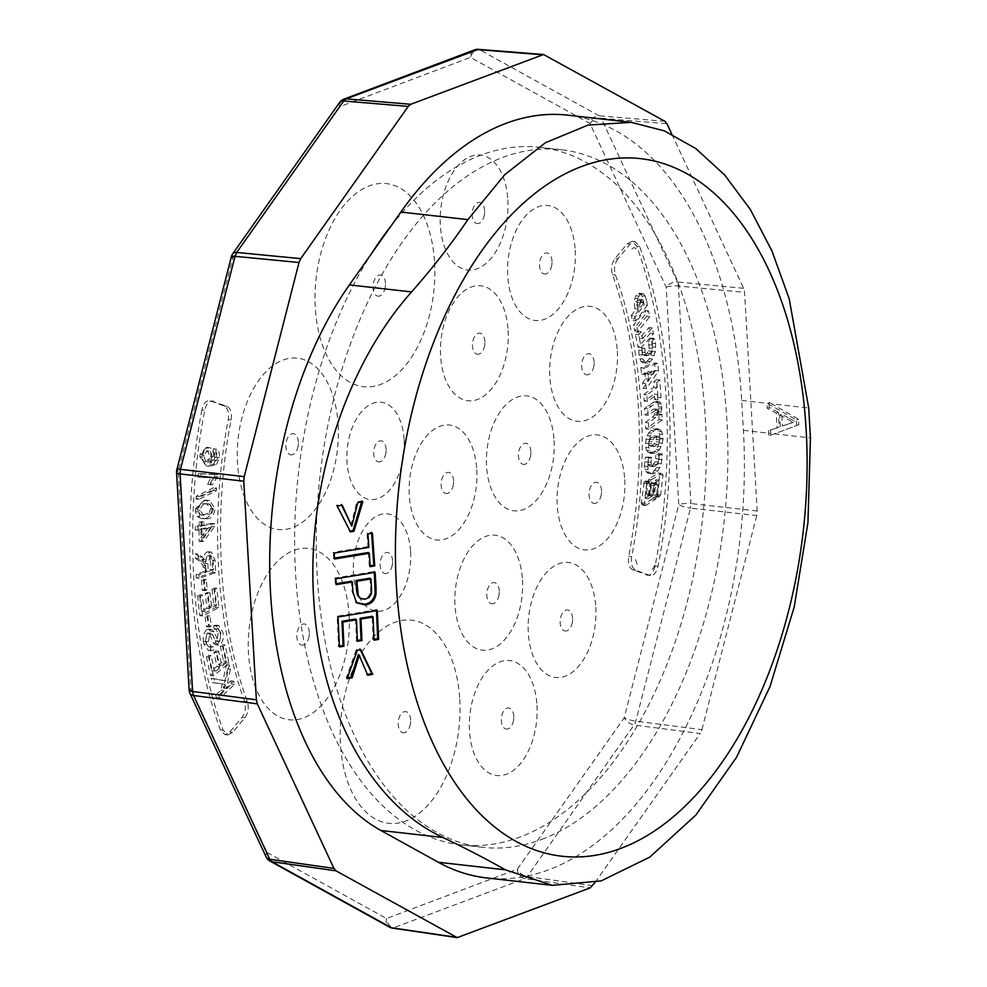 <?xml version="1.0" encoding="UTF-8"?>
<svg xmlns="http://www.w3.org/2000/svg" width="987" height="987" viewBox="0 0 987 987"><rect width="100%" height="100%" fill="white"/><g stroke="black" fill="none" stroke-linecap="round" stroke-linejoin="round"><path stroke-width="0.74" stroke-dasharray="4.93 3.7" d="M789.501 418.402L795.362 421.585L782.42 425.977L781.741 414.195L789.501 418.402L787.429 419.179L793.289 422.362L795.362 421.585M793.289 422.362L790.18 423.349M788.107 424.126L782.42 425.977M780.347 426.754L779.668 414.972L781.741 414.195M779.668 414.972L787.429 419.179M365.153 599.195L358.923 597.283M370.076 578.172L370.656 588.018A372.654 215.869 96.4 0 0 370.668 588.079L370.594 592.903L371.47 593.668M370.594 592.903L368.237 596.691L364.265 598.43M777.102 427.852L768.478 430.776L768.774 435.946L796.768 425.483L796.46 419.993L766.874 403.041L767.17 408.211L776.263 413.134L777.102 427.852L779.187 427.063L768.478 430.776M361.612 502.001L361.896 501.038L356.875 501.865L357.775 502.642M350.903 525.405L356.875 501.865M350.015 531.031L336.308 505.307L341.329 504.468L341.712 505.319M368.879 547.378L367.991 546.601L367.004 533.14L371.531 532.388L371.605 533.301M367.991 546.601L333.285 552.313L333.692 558.223L334.519 558.087M368.41 552.51L369.298 565.909L370.137 565.773M357.38 640.427L356.529 640.563L355.554 619.034M374.036 639.255L373.185 639.403L372.161 616.307M376.442 610.669L376.405 609.769L337.147 616.209L338.541 646.164L339.392 646.029M367.361 674.38L358.343 654.467M347.51 677.699L346.252 677.909L356.381 649.532L359.897 648.952L360.317 649.804M796.768 425.483L798.853 424.706L798.532 419.216L771.711 403.843L808.711 408.026M796.46 419.993L798.532 419.216M335.876 578.764L334.988 578L374.246 571.572L374.295 572.472M334.988 578L335.346 583.86L336.185 583.724M351.458 581.232L352.051 591.386L356.27 602.526M776.263 413.134L778.336 412.356L779.187 427.063M778.336 412.356L769.243 407.421L767.17 408.211M769.243 407.421L769.021 403.535A368.78 213.624 96.4 0 0 768.947 402.264L766.874 403.041M768.947 402.264L771.711 403.843M798.853 424.706L768.774 435.946M770.847 435.156A368.78 213.624 96.4 0 0 770.748 433.441L770.551 429.999M361.896 501.038L362.797 501.803M341.329 504.468L342.218 505.233M336.308 505.307L337.196 506.072M350.447 531.87L349.558 531.105M370.187 566.674L369.298 565.909M371.531 532.388L372.42 533.165M367.004 533.14L367.904 533.905M334.174 553.078L333.285 552.313M334.581 558.987L333.692 558.223M357.417 641.328L356.529 640.563M374.073 640.168L373.185 639.403M376.405 609.769L377.293 610.534M338.035 616.974L337.147 616.209M339.429 646.929L338.541 646.164M367.732 675.244L366.831 674.466M359.897 648.952L360.798 649.717M356.381 649.532L357.269 650.31M347.153 678.674L346.252 677.909M374.246 571.572L375.134 572.337M336.234 584.637L335.346 583.86M352.939 592.151L352.051 591.386M541.727 839.406A351.002 203.322 96.4 0 0 727.666 471.021A351.002 203.322 96.4 0 0 561.467 149.74A351.002 203.322 96.4 0 0 320.035 475.697A351.002 203.322 96.4 0 0 482.668 847.315A351.002 203.322 96.4 0 0 541.727 839.406M567.784 115.171A368.78 213.624 -83.6 0 1 741.669 400.451L743.396 430.344A368.78 213.624 -83.6 0 1 486.727 877.961M390.642 226.516A351.002 203.322 -83.6 0 1 539.864 147.297A351.002 203.322 -83.6 0 1 706.075 468.578A351.002 203.322 -83.6 0 1 520.124 836.976A351.002 203.322 -83.6 0 1 461.077 844.872A351.002 203.322 -83.6 0 1 295.569 573.336A351.002 203.322 -83.6 0 1 371.741 253.289M641.599 502.827L644.474 503.148L646.793 483.531L648.434 481.36L649.804 483.371L648.027 498.669L653.345 495.437L654.652 485.666L656.195 483.149L657.724 485.036L656.269 497.744L655.553 499.249L645.843 505.504L644.425 503.641L641.254 503.271L644.252 481.631L645.264 481.002L646.645 483.013L644.869 498.312L650.186 495.079L651.482 485.308L653.024 482.791L654.073 483.248L653.098 497.386L652.395 498.891L642.673 505.147L641.254 503.271M646.793 483.531L643.623 483.174M644.893 504.986L641.723 504.628M643.882 302.873L640.958 307.043L640.181 302.861L642.019 299.666L643.882 302.873L640.711 302.515L637.787 306.686L637.01 302.503L637.614 300.492L639.724 299.604L640.711 302.515M640.958 307.043L637.787 306.686M640.316 305.279L637.158 304.921M640.181 302.861L637.01 302.503M640.785 300.85L637.614 300.492M642.019 299.666L638.848 299.308M642.895 299.962L639.724 299.604M643.709 302.022L640.538 301.664M631.224 315.655L635.147 310.251L634.061 301.331L635.764 295.816L637.516 293.83L640.551 293.83L642.006 295.804L644.227 304.847L632.667 320.504L631.224 315.655L634.394 316.013L638.318 310.609L635.147 310.251M638.318 310.609L637.997 309.091L634.826 308.734M637.997 309.091L637.257 305.106L634.086 304.749M637.257 305.106L637.232 301.689L634.061 301.331M637.232 301.689L637.787 298.765L634.616 298.407M637.787 298.765L638.934 296.174L635.764 295.816M638.934 296.174L640.686 294.188L637.516 293.83M639.132 293.238L642.303 293.595L640.686 294.188M642.303 293.595L643.721 294.188L640.551 293.83M643.721 294.188L645.177 296.162L642.006 295.804M645.177 296.162L646.769 301.43L643.598 301.072M646.769 301.43L647.398 305.193L644.227 304.847M647.398 305.193L635.825 320.861L632.667 320.504M635.825 320.861L634.394 316.013M662.388 473.624L662.993 475.08L660.636 495.067L658.971 497.053L657.638 495.104L659.378 480.114L654.048 483.42L651.951 495.388L650.112 495.4L649.643 494.043L651.802 479.583L661.364 473.328L659.217 473.267L659.834 474.722L656.713 496.239L654.924 496.177L654.467 494.746L656.207 479.756L650.877 483.062L648.78 495.03L646.954 495.042L646.473 493.685L648.632 479.226L658.206 472.97L659.217 473.267M636.492 325.488L648.348 310.695L649.865 316.605L637.972 331.311L636.492 325.488L633.333 325.13L645.177 310.337L646.695 316.247L634.814 330.953L633.333 325.13M642.648 338.59L652.222 327.906L653.53 333.705L641.316 347.708L638.564 334.704L641.118 331.681L642.648 338.59L639.49 338.233L649.051 327.548L650.359 333.347L638.157 347.35L635.394 334.346L637.96 331.324L634.814 330.953M651.531 342.082L654.11 338.455L654.628 339.269L655.615 343.562L655.306 351.853L652.493 359.034L650.273 361.612L647.768 363.093L645.794 362.994L642.895 359.095L641.982 350.521L644.906 348.399L645.103 352.544L647.139 355.813L650.433 353.506L652.345 348.534L652.395 345.092L651.531 342.082L648.36 341.724L650.951 338.097L651.457 338.911L652.444 343.205L652.136 351.495L649.335 358.676L647.102 361.254L644.597 362.735L642.623 362.636L640.933 361.279L638.947 354.74L638.823 350.163L641.747 348.041L642.685 354.493L643.98 355.456L645.56 354.888L647.262 353.149L649.187 348.177L648.36 341.724M643.943 368.077L657.613 363.352L658.6 370.915L646.374 388.705L645.671 383.474L648.619 379.242L648.101 373.407L644.795 374.517L643.943 368.077L640.773 367.719L654.455 362.994L655.43 370.557L643.203 388.347L642.5 383.116L645.461 378.885L644.93 373.049L641.636 374.159L640.773 367.719M656.737 382.376L659.871 379.946L661.031 397.675L657.885 399.895L657.441 394.455L647.373 401.425L646.855 394.899L656.91 387.681L656.737 382.376L653.579 382.018L656.7 379.588L657.86 397.317L654.714 399.538L654.27 394.097L644.203 401.067L643.697 394.541L653.752 387.323L653.579 382.018M659.797 415.256L661.87 414.281L662.314 419.931L648.952 429.296L648.471 422.818L655.676 417.464L657.552 415.169L658.761 410.666L658.243 409.395L656.898 409.408L648.151 415.317L647.669 408.84L657.034 402.301L659.057 401.721L661.487 404.065L661.796 409L659.797 415.256L656.626 414.898L658.699 413.923L659.143 419.574L645.794 428.938L645.301 422.461L652.506 417.106L654.381 414.811L655.602 410.308L655.072 409.037L653.727 409.05L644.98 414.959L644.499 408.482L653.863 401.943L657.404 402.005L658.736 406.878L656.626 414.898M662.968 439.03L662.376 443.249L659.489 449.801L654.924 453.292L651.099 452.688L648.792 447.642L648.644 443.496L650.273 436.057L653.826 430.875L656.417 429.283L660.562 429.913L662.758 434.527L662.968 439.03L659.797 438.672L659.205 442.892L656.318 449.443L654.122 451.676L649.594 453.156L646.473 450.343L645.634 447.284L646.016 439.104L648.632 432.837L653.246 428.926L657.391 429.555L659.587 434.169L659.797 438.672M658.958 455.673L662.055 453.847L661.413 463.828L657.885 471.009L652.938 473.92L650.655 473.464L648.027 469.738L647.768 462.163L648.693 457.635L651.704 457.388L650.914 462.237L652 466.123L655.38 466.061L658.341 462.113L659.045 458.955L658.958 455.673L655.787 455.315L658.897 453.489L658.243 463.471L656.811 467.382L652.444 472.637L649.767 473.563L645.893 471.712L644.375 466.111L644.597 461.805L645.523 457.277L648.533 457.03L648.015 464.272L650.26 466.283L652.21 465.704L655.183 461.756L655.787 455.315M617.887 258.853C614.506 263.628 613.68 269.007 615.394 274.991C643.943 351.779 650.31 462.089 631.631 556.68C630.668 563.676 632.075 568.216 635.85 570.276L650.285 575.643L646.337 575.063C650.482 575.952 653.419 572.904 655.134 565.921A407.212 235.881 96.4 0 0 636.689 246.047L632.062 241.26L627.238 243.789L615.012 258.532C611.632 263.307 610.793 268.686 612.508 274.67A359.663 208.343 -83.6 0 1 628.756 556.36C627.781 563.355 629.188 567.883 632.975 569.955L649.212 575.384C653.369 576.285 656.293 573.237 658.008 566.242C679.303 458.856 672.073 333.47 639.564 246.368L634.949 241.581L630.113 244.11L617.887 258.853L615.012 258.532M662.993 475.08L659.834 474.722M661.364 473.328L658.206 472.97M651.802 479.583L648.632 479.226M651.124 481.138L647.953 480.78M649.643 494.043L646.473 493.685M650.112 495.4L646.954 495.042M650.988 495.906L647.83 495.548M651.951 495.388L648.78 495.03M652.592 494.055L649.421 493.697M654.048 483.42L650.877 483.062M659.378 480.114L656.207 479.756M657.638 495.104L654.467 494.746M658.082 496.535L654.924 496.177M658.971 497.053L655.812 496.695M659.884 496.597L656.713 496.239M660.562 495.326L657.391 494.968M660.636 495.067L657.465 494.709M656.207 497.917L653.036 497.559M656.269 497.744L653.098 497.386M657.724 485.036L654.566 484.679M657.231 483.605L654.073 483.248M656.195 483.149L653.024 482.791M655.208 483.975L652.049 483.618M654.652 485.666L651.482 485.308M653.345 495.437L650.186 495.079M648.027 498.669L644.869 498.312M649.804 483.371L646.645 483.013M649.384 481.952L646.214 481.594M648.434 481.36L645.264 481.002M647.423 481.989L644.252 481.631M645.843 505.504L642.673 505.147M655.553 499.249L652.395 498.891M649.865 316.605L646.695 316.247M648.348 310.695L645.177 310.337M652.222 327.906L649.051 327.548M653.53 333.705L650.359 333.347M641.118 331.681L637.96 331.324L639.49 338.233M638.564 334.704L635.394 334.346M641.316 347.708L638.157 347.35M655.787 347.338L652.617 346.98M655.306 351.853L652.136 351.495M655.615 343.562L652.444 343.205M654.628 339.269L651.457 338.911M654.11 338.455L650.951 338.097M652.395 345.092L649.224 344.734M652.345 348.534L649.187 348.177M651.63 351.236L648.459 350.878M650.433 353.506L647.262 353.149M648.73 355.246L645.56 354.888M647.139 355.813L643.98 355.456M645.856 354.851L642.685 354.493M645.103 352.544L641.932 352.186M645.004 348.596L641.834 348.238M644.906 348.399L641.747 348.041M641.982 350.521L638.823 350.163M642.118 355.098L638.947 354.74M642.895 359.095L639.724 358.737M644.104 361.637L640.933 361.279M645.794 362.994L642.623 362.636M647.768 363.093L644.597 362.735M650.273 361.612L647.102 361.254M652.493 359.034L649.335 358.676M654.233 355.628L651.062 355.271M648.619 379.242L645.461 378.885M645.671 383.474L642.5 383.116M646.374 388.705L643.203 388.347M658.6 370.915L655.43 370.557M657.613 363.352L654.455 362.994M644.795 374.517L641.636 374.159M648.101 373.407L644.93 373.049M657.441 394.455L654.27 394.097M647.373 401.425L644.203 401.067M657.885 399.895L654.714 399.538M661.031 397.675L657.86 397.317M659.871 379.946L656.7 379.588M656.91 387.681L653.752 387.323M646.855 394.899L643.697 394.541M661.796 409L658.625 408.643M661.13 412.171L657.971 411.813M661.907 407.236L658.736 406.878M661.487 404.065L658.317 403.708M660.562 402.363L657.404 402.005M659.057 401.721L655.886 401.364M657.034 402.301L653.863 401.943M651.371 406.076L648.212 405.719M647.669 408.84L644.499 408.482M648.151 415.317L644.98 414.959M656.898 409.408L653.727 409.05M658.243 409.395L655.072 409.037M658.761 410.666L655.602 410.308M658.613 412.813L655.442 412.455M657.552 415.169L654.381 414.811M655.676 417.464L652.506 417.106M648.471 422.818L645.301 422.461M648.952 429.296L645.794 428.938M662.314 419.931L659.143 419.574M661.87 414.281L658.699 413.923M662.376 443.249L659.205 442.892M663.017 438.721L659.847 438.364M662.758 434.527L659.587 434.169M661.895 431.751L658.736 431.393M660.562 429.913L657.391 429.555M658.81 429.024L655.639 428.666M656.417 429.283L653.246 428.926M653.826 430.875L650.667 430.517M651.802 433.194L648.632 432.837M650.273 436.057L647.102 435.699M649.175 439.462L646.016 439.104M648.644 443.496L645.486 443.138M648.792 447.642L645.634 447.284M649.643 450.701L646.473 450.343M651.099 452.688L647.941 452.33M652.765 453.514L649.594 453.156M654.924 453.292L651.753 452.934M657.28 452.034L654.122 451.676M659.489 449.801L656.318 449.443M661.241 446.667L658.07 446.309M662.289 455.056L659.119 454.699M662.203 459.695L659.032 459.337M662.055 453.847L658.897 453.489M659.045 458.955L655.886 458.597M658.341 462.113L655.183 461.756M657.058 464.556L653.887 464.198M655.38 466.061L652.21 465.704M653.431 466.641L650.26 466.283M652 466.123L648.841 465.765M651.186 464.63L648.015 464.272M650.914 462.237L647.743 461.879M651.605 458.202L648.434 457.845M651.704 457.388L648.533 457.03M648.693 457.635L645.523 457.277M647.768 462.163L644.597 461.805M647.546 466.469L644.375 466.111M648.027 469.738L644.856 469.38M649.064 472.07L645.893 471.712M650.655 473.464L647.484 473.106M652.938 473.92L649.767 473.563M655.615 472.995L652.444 472.637M657.885 471.009L654.726 470.651M659.982 467.739L656.811 467.382M661.413 463.828L658.243 463.471M648.089 375.233L647.608 371.926L651.79 370.261L648.089 375.233L651.26 375.591L650.766 372.284L647.608 371.926M648.767 441.325L651.506 437.142L655.565 435.983L656.528 437.253L656.133 441.769L652.123 445.791L650.248 446.062L649.101 445.31L648.767 441.325L651.938 441.682L652.752 439.733L649.582 439.375M650.766 372.284L654.949 370.618L651.79 370.261M654.949 370.618L651.26 375.591M652.752 439.733L654.677 437.488L658.736 436.34L659.698 437.611L659.304 442.127L655.282 446.149L653.406 446.42L652.271 445.668L651.938 441.682M651.728 443.866L648.558 443.508M652.271 445.668L649.101 445.31M653.406 446.42L650.248 446.062M655.282 446.149L652.123 445.791M657.761 444.335L654.591 443.977M659.304 442.127L656.133 441.769M659.896 439.968L656.725 439.61M659.698 437.611L656.528 437.253M658.736 436.34L655.565 435.983M657.132 436.242L653.962 435.896M654.677 437.488L651.506 437.142M479.003 223.333A10.635 6.169 -83.6 0 1 472.193 215.437A10.635 6.169 -83.6 0 1 477.696 202.717A10.635 6.169 -83.6 0 1 484.592 210.379A10.635 6.169 -83.6 0 1 484.617 210.663A10.635 6.169 -83.6 0 1 483.852 216.943A10.635 6.169 -83.6 0 1 479.003 223.333M379.847 295.952A10.66 6.181 -83.6 0 1 373.037 288.068A10.66 6.181 -83.6 0 1 378.502 275.299A10.66 6.181 -83.6 0 1 385.448 282.887A10.66 6.181 -83.6 0 1 385.473 283.257A10.66 6.181 -83.6 0 1 384.683 289.623A10.66 6.181 -83.6 0 1 379.847 295.952M292.72 454.637A10.66 6.169 -83.6 0 1 285.909 446.753A10.66 6.169 -83.6 0 1 291.387 433.996A10.66 6.169 -83.6 0 1 298.321 441.584A10.66 6.169 -83.6 0 1 298.345 441.942A10.66 6.169 -83.6 0 1 297.568 448.308A10.66 6.169 -83.6 0 1 292.72 454.637M380.513 461.669A10.623 6.156 -83.6 0 1 373.715 453.761A10.623 6.156 -83.6 0 1 379.242 441.066A10.623 6.156 -83.6 0 1 386.102 448.814A10.623 6.156 -83.6 0 1 386.114 449.011A10.623 6.156 -83.6 0 1 385.374 455.204A10.623 6.156 -83.6 0 1 380.513 461.669M386.953 573.336A10.623 6.156 -83.6 0 1 380.155 565.428A10.623 6.156 -83.6 0 1 385.683 552.732A10.623 6.156 -83.6 0 1 392.542 560.48A10.623 6.156 -83.6 0 1 392.555 560.678A10.623 6.156 -83.6 0 1 391.814 566.883A10.623 6.156 -83.6 0 1 386.953 573.336M303.688 644.906A10.66 6.169 -83.6 0 1 296.877 637.022A10.66 6.169 -83.6 0 1 302.355 624.265A10.66 6.169 -83.6 0 1 309.289 631.853A10.66 6.169 -83.6 0 1 309.313 632.211A10.66 6.169 -83.6 0 1 308.536 638.577A10.66 6.169 -83.6 0 1 303.688 644.906M405.015 732.539A10.66 6.181 -83.6 0 1 398.205 724.655A10.66 6.181 -83.6 0 1 403.671 711.898A10.66 6.181 -83.6 0 1 410.617 719.474A10.66 6.181 -83.6 0 1 410.641 719.844A10.66 6.181 -83.6 0 1 409.852 726.222A10.66 6.181 -83.6 0 1 405.015 732.539M508.145 728.862A10.635 6.169 -83.6 0 1 501.347 720.966A10.635 6.169 -83.6 0 1 506.837 708.234A10.635 6.169 -83.6 0 1 513.746 715.908A10.635 6.169 -83.6 0 1 513.758 716.18A10.635 6.169 -83.6 0 1 513.006 722.472A10.635 6.169 -83.6 0 1 508.145 728.862M566.957 630.804A10.635 6.169 -83.6 0 1 560.16 622.908A10.635 6.169 -83.6 0 1 565.662 610.176A10.635 6.169 -83.6 0 1 572.559 617.85A10.635 6.169 -83.6 0 1 572.583 618.133A10.635 6.169 -83.6 0 1 571.818 624.413A10.635 6.169 -83.6 0 1 566.957 630.804M493.648 603.501A10.635 6.169 -83.6 0 1 486.85 595.605A10.635 6.169 -83.6 0 1 492.353 582.873A10.635 6.169 -83.6 0 1 499.249 590.547A10.635 6.169 -83.6 0 1 499.274 590.818A10.635 6.169 -83.6 0 1 498.509 597.11A10.635 6.169 -83.6 0 1 493.648 603.501M595.901 503.21A10.635 6.169 -83.6 0 1 589.103 495.314A10.635 6.169 -83.6 0 1 594.593 482.581A10.635 6.169 -83.6 0 1 601.502 490.255A10.635 6.169 -83.6 0 1 601.515 490.539A10.635 6.169 -83.6 0 1 600.762 496.819A10.635 6.169 -83.6 0 1 595.901 503.21M525.257 464.149A10.635 6.169 -83.6 0 1 518.459 456.253A10.635 6.169 -83.6 0 1 523.949 443.533A10.635 6.169 -83.6 0 1 530.858 451.195A10.635 6.169 -83.6 0 1 530.87 451.478A10.635 6.169 -83.6 0 1 530.118 457.758A10.635 6.169 -83.6 0 1 525.257 464.149M447.962 493.303A10.635 6.169 -83.6 0 1 441.164 485.394A10.635 6.169 -83.6 0 1 446.655 472.674A10.635 6.169 -83.6 0 1 453.564 480.336A10.635 6.169 -83.6 0 1 453.576 480.62A10.635 6.169 -83.6 0 1 452.823 486.899A10.635 6.169 -83.6 0 1 447.962 493.303M588.486 374.616A10.635 6.169 -83.6 0 1 581.688 366.72A10.635 6.169 -83.6 0 1 587.179 354A10.635 6.169 -83.6 0 1 594.088 361.661A10.635 6.169 -83.6 0 1 594.1 361.945A10.635 6.169 -83.6 0 1 593.347 368.225A10.635 6.169 -83.6 0 1 588.486 374.616M546.379 273.818A10.635 6.169 -83.6 0 1 539.581 265.91A10.635 6.169 -83.6 0 1 545.071 253.19A10.635 6.169 -83.6 0 1 551.98 260.852A10.635 6.169 -83.6 0 1 551.992 261.136A10.635 6.169 -83.6 0 1 551.24 267.415A10.635 6.169 -83.6 0 1 546.379 273.818M479.275 354.062A10.635 6.169 -83.6 0 1 472.465 346.166A10.635 6.169 -83.6 0 1 477.967 333.433A10.635 6.169 -83.6 0 1 484.864 341.107A10.635 6.169 -83.6 0 1 484.888 341.391A10.635 6.169 -83.6 0 1 484.123 347.671A10.635 6.169 -83.6 0 1 479.275 354.062M671.851 134.158L743.63 288.315L744.568 292.362L757.177 510.982L756.733 515.559L690.505 508.132L635.258 723.261L527.317 876.493L524.788 878.627L392.666 928.138M595.001 882.538L700.227 733.538L634.271 725.038A8.883 4.984 -144.8 0 1 624.24 717.759A8.883 1.69 -165.6 0 0 635.986 721.164L701.942 729.664L700.227 733.538M701.942 729.664L756.733 515.559M507.836 199.781A57.838 33.496 -83.6 0 1 459.991 267.526A57.838 33.496 -83.6 0 1 454.39 170.233A57.838 33.496 -83.6 0 1 507.836 199.781M434.588 262.616A102.204 59.208 -83.6 0 1 350.052 382.314A102.204 59.208 -83.6 0 1 340.145 210.404A102.204 59.208 -83.6 0 1 434.588 262.616M338.134 424.829A86.214 49.942 -83.6 0 1 266.823 525.8A86.214 49.942 -83.6 0 1 258.458 380.772A86.214 49.942 -83.6 0 1 338.134 424.829M404.176 440.079A49.005 28.389 -83.6 0 1 363.648 497.46A49.005 28.389 -83.6 0 1 358.898 415.046A49.005 28.389 -83.6 0 1 404.176 440.079M410.617 551.745A49.005 28.389 -83.6 0 1 370.088 609.139A49.005 28.389 -83.6 0 1 365.326 526.713A49.005 28.389 -83.6 0 1 410.617 551.745M349.102 615.086A86.214 49.942 -83.6 0 1 277.791 716.068A86.214 49.942 -83.6 0 1 269.426 571.041A86.214 49.942 -83.6 0 1 349.102 615.086M459.757 699.203A102.204 59.208 -83.6 0 1 375.22 818.914A102.204 59.208 -83.6 0 1 365.313 646.991A102.204 59.208 -83.6 0 1 459.757 699.203M536.977 705.31A57.838 33.496 -83.6 0 1 489.145 773.043A57.838 33.496 -83.6 0 1 483.531 675.762A57.838 33.496 -83.6 0 1 536.977 705.31M595.79 607.252A57.838 33.496 -83.6 0 1 547.958 674.985A57.838 33.496 -83.6 0 1 542.344 577.703A57.838 33.496 -83.6 0 1 595.79 607.252M522.481 579.949A57.838 33.496 -83.6 0 1 474.648 647.682A57.838 33.496 -83.6 0 1 469.035 550.401A57.838 33.496 -83.6 0 1 522.481 579.949M624.734 479.657A57.838 33.496 -83.6 0 1 576.901 547.39A57.838 33.496 -83.6 0 1 571.288 450.109A57.838 33.496 -83.6 0 1 624.734 479.657M554.089 440.597A57.838 33.496 -83.6 0 1 506.257 508.342A57.838 33.496 -83.6 0 1 500.643 411.048A57.838 33.496 -83.6 0 1 554.089 440.597M476.795 469.738A57.838 33.496 -83.6 0 1 428.963 537.483A57.838 33.496 -83.6 0 1 423.349 440.19A57.838 33.496 -83.6 0 1 476.795 469.738M617.319 351.064A57.838 33.496 -83.6 0 1 569.487 418.809A57.838 33.496 -83.6 0 1 563.873 321.515A57.838 33.496 -83.6 0 1 617.319 351.064M575.211 250.266A57.838 33.496 -83.6 0 1 527.379 317.999A57.838 33.496 -83.6 0 1 521.765 220.718A57.838 33.496 -83.6 0 1 575.211 250.266M508.108 330.509A57.838 33.496 -83.6 0 1 460.263 398.242A57.838 33.496 -83.6 0 1 454.662 300.961A57.838 33.496 -83.6 0 1 508.108 330.509M201.866 409.987A407.212 235.881 96.4 0 0 220.311 729.862L224.925 734.649L229.761 732.12L241.988 717.376C245.381 712.602 246.207 707.223 244.48 701.239A359.663 208.343 -83.6 0 1 228.244 419.549C229.218 412.554 227.812 408.013 224.024 405.953L209.589 400.586L213.537 401.178C209.38 400.266 206.456 403.313 204.741 410.321C183.446 517.706 190.676 643.08 223.185 730.195L227.812 734.97L232.636 732.453L244.862 717.697C248.255 712.922 249.094 707.543 247.367 701.56C218.806 624.783 212.439 514.474 231.118 419.882C232.105 412.874 230.699 408.347 226.899 406.274L210.663 400.845C206.505 399.945 203.569 402.992 201.866 409.987L204.741 410.321M203.791 537.878L203.877 529.131L211.341 527.724L203.791 537.878L200.916 537.557L201.003 528.798L203.877 529.131M213.685 569.647L208.232 571.51L207.875 563.688L210.354 555.965L211.095 555.878L207.48 555.644L210.354 555.965C212.279 555.854 213.254 557.507 213.291 560.949L213.685 569.647L210.799 569.326L205.345 571.189L208.232 571.51M201.003 528.798L208.467 527.391L211.341 527.724M208.467 527.391L200.916 537.557M205.345 571.189L205 563.367L207.875 563.688M205 563.367L207.48 555.644C209.404 555.521 210.379 557.186 210.416 560.616L213.291 560.949M210.416 560.616L210.799 569.326M214.672 474.34L198.227 473.575L197.918 477.029L210.725 477.622L207.677 484.42L209.614 484.506L214.463 476.561L214.672 474.34L217.547 474.661L201.101 473.908L200.793 477.35L213.599 477.942L210.552 484.74L212.501 484.827L217.35 476.881L217.547 474.661M195.204 526.466L195.167 529.896L199.14 529.155L199.016 541.283L200.879 540.925L211.736 526.145L211.761 523.344L201.027 525.368L201.064 521.592L199.201 521.95L199.164 525.713L195.204 526.466L198.079 526.787L198.042 530.229L202.014 529.476L201.903 541.604L203.766 541.258L214.623 526.466L214.648 523.665L203.914 525.689L203.951 521.913L202.076 522.271L202.051 526.046L198.079 526.787M201.471 580.072L202.249 590.349L204.284 589.486L203.495 579.209L201.471 580.072L204.346 580.393L205.136 590.682L207.159 589.807L206.382 579.529L204.346 580.393M197.622 595.716L199.781 615.678L216.03 607.301L213.932 587.968L212.02 588.955L213.723 604.76L208.75 607.313L207.147 592.521L205.247 593.508L206.851 608.3L201.311 611.15L199.534 594.729L197.622 595.716L200.509 596.037L202.656 615.999L218.904 607.634L216.819 588.289L214.895 589.288L216.609 605.08L211.625 607.647L210.034 592.854L208.121 593.829L209.725 608.621L204.198 611.471L202.421 595.05L200.509 596.037M205.086 616.9L206.468 626.807L208.442 625.61L207.06 615.715L205.086 616.9L207.961 617.233L209.343 627.127L211.329 625.943L209.947 616.036L207.961 617.233M196.142 574.335L196.302 577.975L212.785 572.337L212.242 560.147L208.578 551.733L207.307 551.893C204.617 553.3 203.236 556.397 203.162 561.171L199.917 556.989L195.216 553.732L195.426 558.309L199.016 560.776L203.1 565.613L203.458 571.831L196.142 574.335L199.016 574.656L199.177 578.296L215.672 572.67L215.117 560.468L211.465 552.054L210.182 552.214C207.492 553.633 206.11 556.717 206.049 561.492L202.804 557.31L198.091 554.052L198.301 558.63L201.891 561.097L205.987 565.933L206.147 567.932L206.332 572.152L199.016 574.656M206.394 656.725L210.527 675.503L226.171 662.808L222.174 644.61L220.323 646.115L223.593 660.982L218.793 664.868L215.734 650.939L213.908 652.432L216.967 666.348L211.637 670.679L208.232 655.232L206.394 656.725L209.269 657.046L213.402 675.824L229.046 663.128L225.048 644.93L223.198 646.436L226.467 661.302L221.68 665.189L218.62 651.272L216.782 652.752L219.842 666.681L214.512 671L211.119 655.553L209.269 657.046M215.684 695.107L216.548 698.302L231.686 684.065L230.822 680.87L223.309 687.927L227.59 668.902L226.418 664.584L223.013 680.462L211.156 678.377L212.304 682.585L222.285 683.966L220.928 690.172L215.684 695.107L218.559 695.428L219.422 698.623L234.561 684.386L233.697 681.19L226.196 688.26L230.464 669.235L229.292 664.905L225.9 680.783L214.043 678.698L215.178 682.905L225.159 684.287L223.802 690.505L218.559 695.428M212.106 512.944L206.48 515.239L203.791 515.263L199.979 510.279C201.323 505.554 203.643 503.481 206.949 504.061L209.688 504.049L213.451 509.045L212.106 512.944L209.232 512.611L203.593 514.918L206.48 515.239M211.81 457.055C211.132 460.571 209.75 462.249 207.64 462.113C205.419 461.694 204.358 459.609 204.469 455.858C205.259 452.379 206.727 450.788 208.874 451.121C211.008 451.454 211.995 453.44 211.81 457.055L208.923 456.734C208.257 460.238 206.863 461.928 204.753 461.78L207.64 462.113M209.614 484.506L212.501 484.827M214.463 476.561L217.35 476.881M207.677 484.42L210.552 484.74M210.725 477.622L213.599 477.942M197.918 477.029L200.793 477.35M198.227 473.575L201.101 473.908M199.164 525.713L202.051 526.046M199.201 521.95L202.076 522.271M201.064 521.592L203.951 521.913M201.027 525.368L203.914 525.689M211.761 523.344L214.648 523.665M211.736 526.145L214.623 526.466M200.879 540.925L203.766 541.258M199.016 541.283L201.903 541.604M199.14 529.155L202.014 529.476M195.167 529.896L198.042 530.229M204.284 589.486L207.159 589.807M203.495 579.209L206.382 579.529M202.249 590.349L205.136 590.682M206.851 608.3L209.725 608.621M201.311 611.15L204.198 611.471M205.247 593.508L208.121 593.829M207.147 592.521L210.034 592.854M208.75 607.313L211.625 607.647M213.723 604.76L216.609 605.08M212.02 588.955L214.895 589.288M213.932 587.968L216.819 588.289M216.03 607.301L218.904 607.634M199.781 615.678L202.656 615.999M199.534 594.729L202.421 595.05M208.442 625.61L211.329 625.943M207.06 615.715L209.947 616.036M206.468 626.807L209.343 627.127M203.1 565.613L205.987 565.933M199.016 560.776L201.891 561.097M195.426 558.309L198.301 558.63M195.216 553.732L198.091 554.052M199.917 556.989L202.804 557.31M202.249 559.259L205.123 559.58M203.162 561.171L206.049 561.492M207.307 551.893L210.182 552.214M212.242 560.147L215.117 560.468M212.785 572.337L215.672 572.67M196.302 577.975L199.177 578.296M203.458 571.831L206.332 572.152M208.232 655.232L211.119 655.553M211.637 670.679L214.512 671M216.967 666.348L219.842 666.681M213.908 652.432L216.782 652.752M215.734 650.939L218.62 651.272M218.793 664.868L221.68 665.189M223.593 660.982L226.467 661.302M220.323 646.115L223.198 646.436M222.174 644.61L225.048 644.93M226.171 662.808L229.046 663.128M210.527 675.503L213.402 675.824M220.928 690.172L223.802 690.505M222.285 683.966L225.159 684.287M212.304 682.585L215.178 682.905M211.156 678.377L214.043 678.698M223.013 680.462L225.9 680.783M226.418 664.584L229.292 664.905M227.59 668.902L230.464 669.235M223.309 687.927L226.196 688.26M230.822 680.87L233.697 681.19M231.686 684.065L234.561 684.386M216.548 698.302L219.422 698.623M203.593 514.918L200.916 514.93L197.104 509.958L199.979 510.279M197.104 509.958C198.436 505.233 200.768 503.16 204.075 503.728L206.949 504.061M204.075 503.728L206.814 503.715L210.576 508.724L213.451 509.045M210.576 508.724L209.232 512.611M206.332 518.767C210.897 519.162 213.821 515.856 215.129 508.848L209.639 500.508L207.097 500.52C203.038 500.125 200.151 502.951 198.436 508.984L199.756 516.633L203.914 518.78L206.332 518.767L203.445 518.446C208.01 518.841 210.947 515.535 212.242 508.527L215.129 508.848M204.753 461.78C202.532 461.361 201.484 459.276 201.595 455.538L204.469 455.858M201.595 455.538C202.372 452.046 203.84 450.467 205.999 450.788L208.874 451.121M205.999 450.788C208.134 451.133 209.108 453.107 208.923 456.734M216.634 464.359L219.348 457.61C219.793 453.082 218.781 450.245 216.301 449.122L215.734 452.502L217.263 454.045L217.683 457.586L216.807 460.386L210.663 463.076L213.636 456.611C213.92 451.293 212.513 448.308 209.429 447.629C206.493 447.333 204.371 449.529 203.063 454.217L202.73 457.018C203.162 463.322 205.419 466.444 209.478 466.37L206.591 466.049L209.478 466.37L216.634 464.359L213.76 464.026L216.461 457.289L219.348 457.61M216.461 457.289C216.918 452.749 215.906 449.924 213.426 448.801L216.301 449.122M213.426 448.801L212.847 452.182L215.734 452.502M212.847 452.182L214.389 453.712L217.263 454.045M214.389 453.712L214.808 457.265L217.683 457.586M214.808 457.265L213.932 460.053L216.807 460.386M213.932 460.053L207.776 462.755L210.663 463.076M207.776 462.755L210.762 456.29L213.636 456.611M213.291 646.806L211.563 647.176L208.319 641.723L209.898 633.469L210.922 633.16L207.023 633.136L212.661 634.949L216.091 643.277L218.398 645.079L220.175 644.548C223.013 641.612 223.938 637.577 222.963 632.457L218.744 625.487L216.548 626.054L216.967 629.435L218.448 629.114L221.088 633.605L219.743 641.168L218.164 641.131L214.142 631.779L211.477 629.472L209.503 630.076C206.702 632.79 205.629 636.689 206.246 641.772L206.665 644.19L211.193 650.815L213.685 650.137L213.291 646.806L208.689 646.855L205.432 641.402L208.319 641.723M205.432 641.402L207.023 633.136L212.661 634.949M209.787 634.616L213.217 642.956L216.091 643.277M213.217 642.956L215.524 644.745L220.175 644.548M217.3 644.215C220.126 641.279 221.063 637.257 220.089 632.136L222.963 632.457M220.089 632.136L215.869 625.153L213.673 625.733L216.548 626.054M213.673 625.733L214.08 629.114L216.967 629.435M214.08 629.114L215.573 628.781L218.213 633.284L221.088 633.605M218.213 633.284L216.869 640.834L219.743 641.168L215.289 640.81L211.255 631.458L214.142 631.779M216.869 640.834L215.289 640.81L216.869 640.834M212.242 508.527L206.752 500.175L204.223 500.199L207.097 500.52M198.313 511.895L195.438 511.574L196.869 516.312L199.756 516.633M196.869 516.312L201.04 518.459L203.445 518.446M210.762 456.29C211.033 450.973 209.639 447.975 206.554 447.308L209.429 447.629M202.73 457.018L199.843 456.697L206.591 466.049L213.76 464.026M211.255 631.458L208.602 629.151L206.616 629.743L209.503 630.076M206.665 644.19L203.791 643.869L208.319 650.495L213.685 650.137M210.799 649.804L210.416 646.473M216.375 490.786L216.56 488.022L199.103 496.547L198.93 499.323L216.375 490.786L213.5 490.465L213.673 487.689L216.56 488.022M204.223 500.199L195.562 508.663L198.436 508.984M195.562 508.663L195.438 511.574M206.616 629.743C203.606 632.84 202.582 637.108 203.532 642.537M203.791 643.869L203.371 641.451L206.246 641.772M206.554 447.308L200.188 453.884L203.063 454.217M200.188 453.884L199.843 456.697M198.93 499.323L196.055 499.003L213.5 490.465M213.673 487.689L196.216 496.227L199.103 496.547M196.216 496.227L196.055 499.003M371.556 588.844L370.668 588.079M774.376 433.848L810.438 437.92M743.396 430.344L770.748 433.441M741.669 400.451L769.021 403.535M654.578 565.07C653.801 568.45 652.407 569.894 650.421 569.388C652.407 569.906 653.801 568.463 654.578 565.07M637.059 564.293L635.06 557.852L637.059 564.293M631.939 248.958C633.79 247.009 635.283 247.367 636.418 250.032C635.283 247.355 633.79 246.997 631.939 248.958M615.394 274.991L612.508 274.67M631.631 556.68L628.756 556.36M635.85 570.276L632.975 569.955M658.008 566.242L655.134 565.921M639.564 246.368L636.689 246.047M630.113 244.11L627.238 243.789M757.177 510.982L690.949 503.555L690.505 508.132A8.883 1.69 -165.6 0 1 678.76 504.727A8.883 2.06 176.7 0 1 690.949 503.555L678.402 286.033L744.568 292.362M743.63 288.315L677.464 281.986L678.402 286.033A8.883 2.06 176.7 0 0 666.213 287.205A8.883 5.256 155 0 1 677.464 281.986L601.231 118.255L667.002 123.757M664.93 121.315L599.146 115.812L601.231 118.255A8.883 5.256 155 0 0 589.979 123.461A8.883 7.045 118.9 0 1 599.146 115.812L479.645 49.745L544.824 54.914M478.337 49.35L479.645 49.745A8.883 7.045 118.9 0 0 470.466 57.394A8.883 6.946 69.3 0 1 474.537 49.893M458.795 937.428L394.035 927.928A8.883 6.946 -110.7 0 1 386.522 918.515A8.883 7.045 -61.1 0 0 389.421 927.101M592.731 885.746L527.317 876.493A8.883 4.984 -144.8 0 1 517.274 869.214A8.883 6.946 -110.7 0 0 524.788 878.627L590.201 887.881M339.651 102.389A8.883 4.984 35.2 0 0 339.713 106.695L470.466 57.394L589.979 123.461L666.213 287.205L678.76 504.727L624.24 717.759L517.274 869.214L386.522 918.515L267.021 852.447L190.787 688.704L178.24 471.181L232.759 258.15L339.713 106.695A8.883 6.946 69.3 0 1 343.784 99.194M231.34 256.768A8.883 1.69 14.4 0 0 232.759 258.15A8.883 4.984 35.2 0 1 232.698 253.844M176.562 472.514A8.883 2.06 -3.3 0 1 178.24 471.181A8.883 1.69 14.4 0 1 176.833 469.8M189.923 693.269A8.883 5.256 -25 0 1 190.787 688.704A8.883 2.06 -3.3 0 0 189.109 690.036M269.92 861.034A8.883 7.045 -61.1 0 1 267.021 852.447A8.883 5.256 -25 0 0 266.157 857.012M223.185 730.195L220.311 729.862M232.636 732.453L229.761 732.12M244.862 717.697L241.988 717.376M247.367 701.56L244.48 701.239M231.118 419.882L228.244 419.549M226.899 406.274L224.024 405.953M203.273 567.599L206.147 567.932M790.106 423.213L792.179 422.436M356.591 602.823L355.702 602.058M561.467 149.74L539.864 147.297M482.668 847.315L461.077 844.872M632.062 241.26L634.949 241.581M483.852 216.943A17.778 17.778 0 0 0 484.592 210.379M384.683 289.623A17.778 17.778 0 0 0 385.448 282.887M297.568 448.308A17.778 17.778 0 0 0 298.321 441.584M385.374 455.204A17.778 17.778 0 0 0 386.102 448.814M391.814 566.883A17.778 17.778 0 0 0 392.542 560.48M308.536 638.577A17.778 17.778 0 0 0 309.289 631.853M409.852 726.222A17.778 17.778 0 0 0 410.617 719.474M513.006 722.472A17.778 17.778 0 0 0 513.746 715.908M571.818 624.413A17.778 17.778 0 0 0 572.559 617.85M498.509 597.11A17.778 17.778 0 0 0 499.249 590.547M600.762 496.819A17.778 17.778 0 0 0 601.502 490.255M530.118 457.758A17.778 17.778 0 0 0 530.858 451.195M452.823 486.899A17.778 17.778 0 0 0 453.564 480.336M593.347 368.225A17.778 17.778 0 0 0 594.088 361.661M551.24 267.415A17.778 17.778 0 0 0 551.98 260.852M484.123 347.671A17.778 17.778 0 0 0 484.864 341.107M224.925 734.649L227.812 734.97M211.465 552.054L208.578 551.733M209.688 504.049L206.814 503.715M203.791 515.263L200.916 514.93M211.563 647.176L208.689 646.855M218.398 645.079L215.524 644.745M218.744 625.487L215.869 625.153M218.448 629.114L215.573 628.781M218.818 641.451L215.931 641.118M209.639 500.508L206.752 500.175M203.914 518.78L201.04 518.459M211.477 629.472L208.602 629.151M211.193 650.815L208.319 650.495"/><path stroke-width="1.48" d="M371.556 588.844L370.964 578.95L356.875 581.257L358.244 595.593L360.687 598.653L365.153 599.195L369.126 597.456L371.47 593.668L371.556 588.844M370.964 578.95L370.076 578.172L355.986 580.492L356.875 581.257M355.986 580.492L356.566 590.325A386.287 223.765 96.4 0 0 356.578 590.485L357.356 594.828L359.811 598.048M357.467 591.262L356.578 590.485M341.329 504.468L351.791 526.182L342.218 505.233L337.196 506.072L350.447 531.87L353.963 531.29L353.075 530.525L361.896 501.038M353.075 530.525L349.558 531.105M371.531 532.388L373.839 565.156L370.137 565.773M369.298 553.288L334.581 558.987L334.174 553.078L368.879 547.378L367.904 533.905L372.42 533.165L374.727 565.933L370.187 566.674L369.298 553.288L368.41 552.51L333.692 558.223M338.541 646.164L343.057 645.424L343.945 646.189L342.859 622.032L356.443 619.799L357.417 641.328L361.945 640.588L361.057 639.823L356.529 640.563M361.057 639.823L360.082 618.294L372.161 616.307L373.049 617.072L360.971 619.059L360.082 618.294M373.049 617.072L374.073 640.168L378.601 639.416L377.713 638.651L373.185 639.403M377.713 638.651L376.405 609.769M343.057 645.424L341.971 621.267L355.554 619.034L356.443 619.799M359.897 648.952L371.852 673.627L366.831 674.466M351.273 677.07L358.343 654.467L359.231 655.232L352.174 677.835L351.273 677.07L347.51 677.699M376.035 593.792C375.06 600.121 371.593 603.847 365.622 604.994L356.591 602.823L352.939 592.151A392.999 227.652 -83.6 0 1 352.927 591.83L352.347 581.997L336.234 584.637L335.876 578.764L375.134 572.337L376.047 587.598L376.035 593.792L375.146 593.027C374.172 599.356 370.705 603.082 364.734 604.229L356.27 602.526M375.146 593.027L374.246 571.572M352.347 581.997L351.458 581.232L336.185 583.724M353.963 531.29L362.797 501.803L357.775 502.642L351.791 526.182M374.727 565.933L373.839 565.156M342.859 622.032L341.971 621.267M361.945 640.588L360.971 619.059M378.601 639.416L377.293 610.534L338.035 616.974L339.429 646.929L343.945 646.189M359.231 655.232L367.732 675.244L372.741 674.405L371.852 673.627M352.174 677.835L347.153 678.674L357.269 650.31L360.798 649.717L372.741 674.405M808.711 408.026L810.438 437.92L807.946 522.579L794.227 606.931L769.996 686.594L736.586 757.226L695.835 815.077L649.779 857.111L601.157 880.897L552.313 885.339L505.406 869.831C486.776 859.27 465.987 848.487 443.052 837.507C370.483 803.998 319.356 709.258 313.681 598.492C306.562 487.578 345.105 366.263 411.591 291.918C432.528 268.168 451.306 244.073 467.912 219.607L504.752 174.687L545.416 142.72L588.067 125.09L631.174 122.339L664.374 130.864L695.761 148.531L724.655 174.958L750.293 209.417L771.97 251.006L789.205 298.79L808.711 408.026M365.622 604.994L364.734 604.229M552.301 885.364L486.727 877.961A368.78 213.624 -83.6 0 1 438.364 862.268L505.406 869.831M631.174 122.339L567.784 115.171A368.78 213.624 -83.6 0 0 400.87 212.045L349.423 284.898A324.341 187.888 -83.6 0 0 380.883 830.486L438.364 862.268M620.897 848.351A351.002 203.322 -83.6 0 1 418.414 706.149A351.002 203.322 -83.6 0 1 445.371 314.594A351.002 203.322 -83.6 0 1 784.073 308.783A351.002 203.322 -83.6 0 1 620.897 848.351M371.741 253.289A351.002 203.322 -83.6 0 1 390.642 226.516M595.001 882.538L590.201 887.881L457.203 937.613L336.024 870.855L333.939 868.412L257.323 703.854L256.386 699.808L243.777 481.187L244.221 476.61L299.012 262.505L300.727 258.631L408.223 106.411L410.752 104.289L543.553 54.532L664.93 121.315L667.002 123.757L671.851 134.158M376.047 587.598L375.159 586.833M400.87 212.045L467.912 219.607M349.423 284.898L411.591 291.918M380.883 830.486L443.052 837.507M410.752 104.289L346.227 98.86L478.374 49.35A8.883 8.883 0 0 0 474.537 49.893A8.883 6.946 69.3 0 1 476.98 49.56L542.159 54.741M408.223 106.411L343.698 100.995L346.227 98.86A8.883 6.946 69.3 0 0 343.784 99.194A8.883 8.883 0 0 0 339.651 102.389A8.883 4.984 35.2 0 1 343.698 100.995L236.744 252.45L300.727 258.631M299.012 262.505L235.029 256.324L236.744 252.45A8.883 4.984 35.2 0 0 232.698 253.844A8.883 8.883 0 0 0 231.34 256.768A8.883 1.69 14.4 0 1 235.029 256.324L180.51 469.356L244.221 476.61M243.777 481.187L180.066 473.933L180.51 469.356A8.883 1.69 14.4 0 0 176.833 469.8A8.883 8.883 0 0 0 176.562 472.514A8.883 2.06 -3.3 0 0 180.066 473.933L192.601 691.455L256.386 699.808M257.323 703.854L193.551 695.514L192.601 691.455A8.883 2.06 -3.3 0 1 189.109 690.036A8.883 8.883 0 0 0 189.923 693.269A8.883 5.256 -25 0 0 193.551 695.514L269.784 859.245L333.939 868.412M336.024 870.855L271.869 861.688L269.784 859.245A8.883 5.256 -25 0 1 266.157 857.012A8.883 8.883 0 0 0 269.92 861.034A8.883 7.045 -61.1 0 0 271.869 861.688L391.37 927.755L456.13 937.255M392.666 928.138L391.37 927.755L392.666 928.138M269.92 861.034L389.421 927.101A8.883 7.045 -61.1 0 0 391.37 927.755M356.591 602.823L355.702 602.058M543.553 54.532L478.374 49.35M457.191 937.613L392.431 928.113A8.883 8.883 0 0 1 389.421 927.101M343.784 99.194L474.537 49.893M232.698 253.844L339.651 102.389M176.833 469.8L231.34 256.768M189.109 690.036L176.562 472.514M189.923 693.269L266.157 857.012"/></g></svg>
